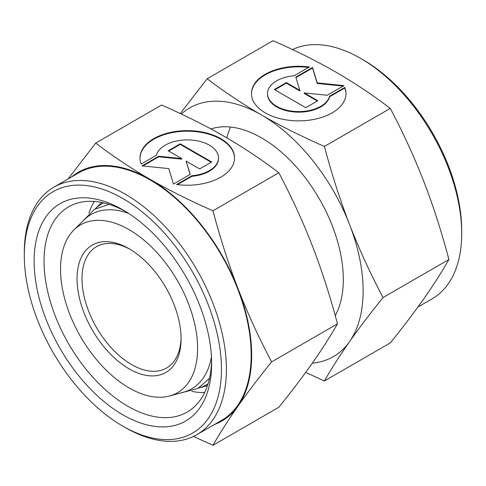 <?xml version="1.0" encoding="UTF-8"?>
<svg xmlns="http://www.w3.org/2000/svg" width="486" height="486" viewBox="0 0 486 486"><rect width="100%" height="100%" fill="white"/><g stroke="black" fill="none" stroke-linecap="round" stroke-linejoin="round"><path stroke-width="0.73" d="M181.065 337.351A70.057 40.447 60 0 1 166.57 368.017A70.057 40.447 60 0 1 112.588 349.246A70.057 40.447 60 0 1 82.006 278.751A70.057 40.447 60 0 1 96.52 246.681A70.057 40.447 60 0 1 130.321 249.458M77.055 278.751A73.556 42.47 60 0 1 129.069 248.717A73.556 42.47 60 0 1 181.078 338.809A73.556 42.47 60 0 1 129.069 368.838A73.556 42.47 60 0 1 77.055 278.751M197.595 348.347A96.914 55.957 60 0 1 169.693 395.962A96.914 55.957 60 0 1 98.148 361.541A96.914 55.957 60 0 1 60.537 269.214A96.914 55.957 60 0 1 73.878 230.006A96.914 55.957 60 0 1 150.447 245.94A96.914 55.957 60 0 1 197.595 348.347M211.446 356.87A100.638 58.107 60 0 1 183.635 392.159L169.693 395.962M208.044 383.812A104.508 60.337 60 0 1 198.476 388.114M204.636 392.542A115.589 66.734 60 0 1 191.745 391.339M88.908 213.22A115.589 66.734 60 0 1 94.308 201.453M101.665 202.455L95.062 209.004A104.508 60.337 60 0 1 103.579 202.862M73.878 230.006L84.139 219.83A100.638 58.107 60 0 1 128.608 213.39M24.3 255.442L24.3 252.58A142.908 82.511 60 0 1 53.897 187.159A142.908 82.511 60 0 1 164.025 225.443A142.908 82.511 60 0 1 226.403 369.263A142.908 82.511 60 0 1 196.806 434.684A142.908 82.511 60 0 1 125.352 427.607L122.873 426.179A139.409 80.488 60 0 1 24.3 255.442A139.409 80.488 60 0 1 122.879 198.525A139.409 80.488 60 0 1 221.452 369.263A139.409 80.488 60 0 1 122.873 426.179M53.897 187.159L78.665 172.858A142.908 82.511 60 0 1 188.793 211.149A142.908 82.511 60 0 1 251.171 354.968A142.908 82.511 60 0 1 221.573 420.39L196.806 434.684M211.598 360.673A118.511 68.423 60 0 1 187.086 412.128A118.511 68.423 60 0 1 95.76 380.38A118.511 68.423 60 0 1 44.026 261.11A118.511 68.423 60 0 1 68.575 206.854A118.511 68.423 60 0 1 125.388 211.361M211.629 363.595A125.522 72.469 60 0 1 122.879 414.837A125.522 72.469 60 0 1 34.123 261.11A125.522 72.469 60 0 1 122.879 209.867A125.522 72.469 60 0 1 211.629 363.595M212.959 210.784C189.728 200.603 168.782 190.129 150.119 179.364A143.613 82.912 60 0 1 238.061 288.769A143.613 82.912 60 0 1 251.669 355.254A143.613 82.912 60 0 1 238.061 406.029C247.398 392.755 258.576 378.041 271.589 361.894C258.576 337.175 247.398 312.802 238.061 288.769C228.748 264.724 220.377 238.729 212.959 210.784L278.843 172.749C291.855 197.462 303.033 221.835 312.364 245.867C321.683 269.912 330.055 295.907 337.472 323.852C330.055 336.774 321.683 349.865 312.364 363.127C303.033 376.401 291.855 391.115 278.843 407.262L212.959 445.298C220.377 432.382 228.748 419.29 238.061 406.029A143.613 82.912 60 0 1 214.49 424.478M234.556 158.199A47.288 27.301 0 0 0 197.905 131.888A47.288 27.301 0 0 0 139.986 158.199M141.195 164.055A47.288 27.301 180 0 1 139.986 157.914A47.288 27.301 180 0 1 197.905 131.317A47.288 27.301 180 0 1 234.562 157.914A47.288 27.301 180 0 1 176.637 184.516L191.842 175.738A31.207 18.018 0 0 0 218.147 160.556A31.207 18.018 0 0 0 218.481 157.914A31.207 18.018 0 0 0 189.564 139.944A31.207 18.018 0 0 0 156.401 155.277L141.195 164.055M191.842 175.738L191.842 176.315L177.451 184.619M218.481 157.914L218.481 158.491A31.207 18.018 180 0 1 218.147 161.127A31.207 18.018 180 0 1 191.842 176.315M180.251 143.826L211.683 161.972L199.643 168.921L186.144 161.127L190.19 174.377L173.472 184.03L168.764 168.599L142.046 165.884L158.764 156.231L181.709 158.564L168.211 150.775L180.251 143.826L180.251 144.397L168.709 151.061M181.709 158.564L181.709 159.141L158.764 156.802L142.884 165.969M158.764 156.231L158.764 156.802M190.044 174.462L186.144 161.127M211.185 162.257L180.251 144.397M71.582 176.947A143.613 82.912 60 0 1 150.119 179.364C131.475 168.593 113.335 156.498 95.699 143.084L68.076 178.97M95.699 143.084L161.589 105.049C184.814 115.231 205.76 125.704 224.423 136.469C243.067 147.24 261.207 159.335 278.843 172.749M271.589 361.894L337.472 323.852M193.489 436.434L212.959 445.298M417.924 307.031L432.103 298.841A142.908 82.511 -120 0 0 461.7 233.42L461.7 230.558A139.409 80.488 -120 0 0 363.127 59.821L360.648 58.393A142.908 82.511 -120 0 0 292.511 49.566M210.948 128.954A115.589 66.734 60 0 1 297.232 167.937A115.589 66.734 60 0 1 343.31 279.462A115.589 66.734 60 0 1 335.249 315.681M207.158 78.738L273.041 40.703C296.272 50.884 317.218 61.351 335.881 72.116C354.525 82.893 372.665 94.989 390.301 108.396C403.313 133.115 414.485 157.488 423.822 181.521C433.141 205.566 441.507 231.561 448.93 259.506C441.507 272.427 433.141 285.519 423.822 298.781C414.485 312.055 403.313 326.762 390.301 342.916L324.411 380.951C331.835 368.036 340.2 354.944 349.519 341.676A143.613 82.912 -120 0 0 363.121 290.901A143.613 82.912 -120 0 0 349.519 224.423C340.2 200.378 331.835 174.383 324.411 146.438C301.186 136.256 280.24 125.783 261.577 115.018C242.933 104.241 224.793 92.152 207.158 78.738L180.306 113.566M312.358 363.139A143.613 82.912 -120 0 0 349.519 341.676C358.856 328.402 370.028 313.695 383.041 297.541C370.028 272.828 358.856 248.449 349.519 224.423A143.613 82.912 -120 0 0 261.577 115.018A143.613 82.912 -120 0 0 181.363 114.058M346.014 93.853A47.288 27.301 0 0 0 344.805 88.002L329.599 96.781A31.207 18.018 180 0 1 296.436 112.108A31.207 18.018 180 0 1 267.519 94.138L267.519 93.567A31.207 18.018 0 0 0 296.436 111.537A31.207 18.018 0 0 0 329.599 96.204L344.805 87.431L344.805 88.002M344.805 87.431A47.288 27.301 180 0 1 346.014 93.567A47.288 27.301 180 0 1 288.095 120.17A47.288 27.301 180 0 1 251.438 93.567A47.288 27.301 180 0 1 309.363 66.965L294.158 75.743A31.207 18.018 0 0 0 267.853 90.931A31.207 18.018 0 0 0 267.519 93.567M317.789 100.711L305.749 107.661L274.317 89.515L286.357 82.565L299.856 90.36L295.81 77.11L312.528 67.457L317.237 82.881L343.954 85.603L327.236 95.256L304.291 92.917L317.789 100.711M317.291 100.997L304.291 93.488L304.291 92.917M343.116 86.089L317.237 83.452L312.528 68.028L295.956 77.596M317.237 82.881L317.237 83.452M312.528 67.457L312.528 68.028M299.856 90.36L299.856 90.931L286.357 83.136L274.815 89.801M286.357 82.565L286.357 83.136M329.599 96.204L329.599 96.781M308.549 67.433A47.288 27.301 0 0 0 251.444 93.853M448.93 259.506L383.041 297.541M390.301 108.396L324.411 146.438M305.694 372.434L324.411 380.951M230.546 127.046A115.589 66.734 -120 0 0 226.859 137.884M461.7 233.42A142.908 82.511 -120 0 0 360.648 58.393M109.083 204.357L94.448 209.351L79.376 224.55M209.509 378.302L197.869 388.472L177.165 393.927M198.47 388.12L207.443 385.671"/></g></svg>
